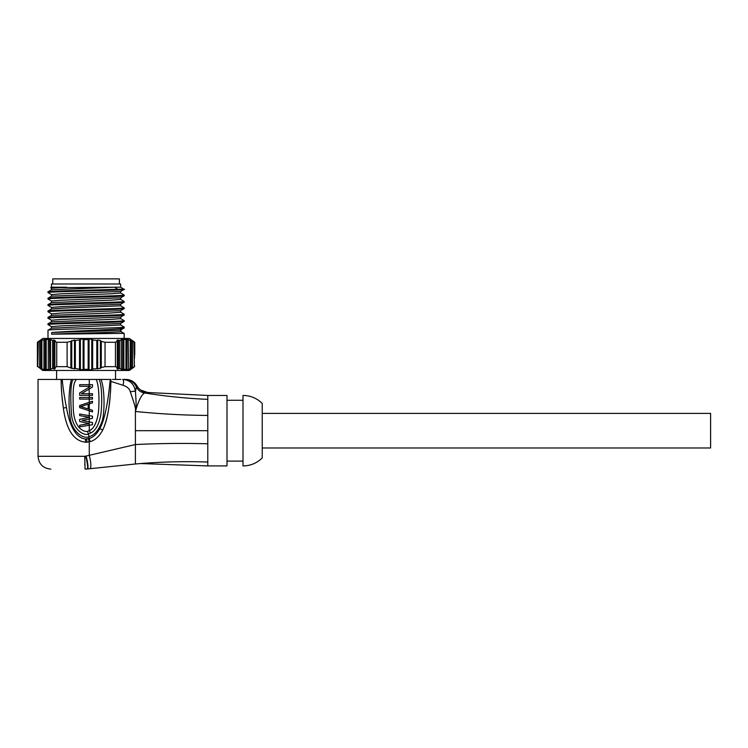 <?xml version="1.0" encoding="UTF-8"?>
<svg xmlns="http://www.w3.org/2000/svg" width="748" height="748" viewBox="0 0 748 748"><rect width="100%" height="100%" fill="white"/><g stroke="black" fill="none" stroke-linecap="round" stroke-linejoin="round"><path stroke-width="1.12" d="M89.283 399.086L92.49 399.086L92.49 397.487L79.671 397.487L79.671 399.086L89.283 399.086L89.283 402.293L92.49 401.227L92.49 402.826L89.283 403.873L89.283 409.25L92.49 410.297L92.49 411.896L89.283 410.83L89.283 415.636L92.49 416.169L92.49 418.3L89.283 418.964L89.283 421.909L92.49 422.573L92.49 424.705L89.283 425.238L89.283 430.633L87.591 431.334C84.58 432.288 73.828 428.969 73.257 407.978C72.808 388.474 73.285 383.06 76.418 379.442L61.224 379.442C61.009 386.389 61.71 395.898 63.337 407.978C66.759 433.569 76.016 441.142 85.375 442.19L90.209 441.601C95.146 440.263 99.325 436.383 102.747 429.95C107.506 420.554 110.227 404.369 110.919 381.396L123.018 385.295C127.104 386.548 129.535 388.736 130.33 391.868C136.538 409.829 135.547 409.334 135.407 411.465L135.397 463.994L87.067 469.015A12.744 1.992 -105.6 0 0 85.609 456.158L84.72 456.308L85.085 469.118L87.067 469.015L85.085 469.118L84.945 468.117M89.283 425.238L79.671 426.846L79.671 425.238L89.283 423.592L89.068 425.275M79.671 421.507L89.283 423.592L79.671 421.507L79.671 419.376L89.489 417.234L89.283 418.964L82.13 420.441L89.283 421.909L89.068 423.555M79.671 415.636L89.283 417.206L79.671 415.636L79.671 414.037L89.283 415.636M79.671 407.632L89.283 410.83L79.671 407.632L79.671 405.491L89.283 402.293L89.283 403.873M79.671 392.952L79.671 395.355L92.49 395.355L92.49 393.747L81.308 393.747L92.49 387.081L92.49 384.678L79.671 384.678L79.671 386.277L90.573 386.277L79.671 392.952L89.283 387.071L89.283 386.277M89.283 379.442L71.481 379.442C70.349 382.808 69.573 388.343 69.143 396.057C68.788 404.341 69.265 412.522 70.564 420.591C74.304 434.027 84.674 439.207 89.068 436.636L89.068 438.534C93.163 437.44 96.754 434.139 99.821 428.641C104.486 420.133 107.964 403.733 110.246 379.442L89.283 379.442L89.283 384.678M79.671 425.238L89.068 423.714M79.671 419.376L89.068 417.328M87.591 431.334L89.068 436.636C94.613 435.261 99.035 429.866 102.354 420.432C104.561 412.335 105.001 389.839 101.055 379.442L96.249 379.442C99.662 387.258 99.26 405.051 98.306 413.214C96.595 423.2 93.584 429.006 89.283 430.633L90.527 433.055L88.386 433.98C84.505 436.224 72.593 430.212 71.406 413.532C70.228 394.841 70.761 383.472 72.995 379.442M92.49 402.826L89.218 403.892L89.068 410.755M79.671 405.491L89.068 402.359M92.49 410.297L89.283 409.25M80.765 406.557L88.124 408.96L88.124 404.154L80.765 406.557M89.068 387.202L89.283 393.747M207.785 395.458L207.785 465.92L226.999 465.92L226.999 395.458L207.785 395.458L147.73 392.504L144.738 392.971L147.73 392.504A12.809 12.809 -65.5 0 1 137.043 385.977A12.809 12.809 -90 0 0 125.879 379.442L122.625 379.442A5.675 1.748 105 0 1 123.018 385.295M110.938 379.442L110.246 379.442L110.938 379.442L110.648 389.97M84.72 456.308L38.045 456.308L38.045 379.442L61.224 379.442L61.261 383.958M115.547 370.475L115.547 379.442L112.518 379.442M105.664 422.293L106.936 417.655M107.048 417.178L108.264 411.344M109.302 404.743L109.993 398.721M106.88 417.898L108.217 411.606L106.88 417.898M110.928 381.097L110.508 392.317M62.206 379.442C63 387.988 64.431 397.384 66.478 407.641C70.48 430.913 78.484 438.487 85.618 439.001L89.068 438.534L90.209 441.601M61.813 394.757L61.476 389.652M61.822 394.897L62.411 401.012M207.785 443.788C183.559 443.134 159.436 443.386 135.397 444.546L85.618 456.158M84.992 442.161L85.814 442.208M86.89 442.171L89.283 441.853L89.283 455.401A13.249 2.861 75.1 0 1 89.779 468.734M84.823 465.191L84.795 464.125M137.735 463.797L135.397 463.994C159.38 461.853 183.503 461.198 207.785 462.049M86.076 456.065A12.809 2.085 74.6 0 1 87.422 468.977L87.067 469.015M122.625 379.442C130.03 380.003 134.303 384.051 135.425 391.587C136.875 410.465 135.594 409.408 135.407 411.465C138.53 400.545 141.643 394.383 144.738 392.971A10.248 9.864 40.9 0 1 136.37 386.94L135.425 391.587A5.339 1.066 165 0 0 130.33 391.868M137.043 385.977L136.37 386.94A12.809 12.772 -90 0 0 124.748 379.442L125.879 379.442M135.407 411.465L135.407 411.465C159.427 413.915 183.55 415.243 207.785 415.439L207.785 430.689L135.397 430.689M243.006 461.114L226.999 461.114M243.006 400.264L226.999 400.264M243.006 465.92L243.006 395.458A27.059 27.059 0 0 1 262.23 403.462L262.23 457.907A27.059 27.059 0 0 1 243.006 465.92M262.23 413.392L710.6 413.392L710.6 447.977L262.23 447.977M207.785 465.92L140.661 463.554M104.458 425.855L105.833 421.732M99.25 379.442C102.467 387.773 101.98 406.117 100.858 414.476C98.979 424.668 95.538 430.867 90.527 433.055M85.375 442.19L85.618 439.001L86.684 439.001L86.899 442.199L86.413 442.218M56.614 370.475L56.614 379.442M134.444 358.357L134.603 356.478M134.565 366.165L134.49 365.342M134.612 366.66L131.311 368.381L132.518 367.595L132.518 341.331L129.89 339.873M133.518 367.492L129.32 370.475L42.842 370.475L38.232 366.913M133.929 342.023L134.388 366.66M131.311 340.546L129.956 340.013L131.311 340.546L131.311 368.381L130.096 369.063M129.956 368.914L126.674 369.886M130.274 368.474L130.274 340.462L126.992 339.209L126.992 369.718L125.561 370.101M125.627 369.905L125.954 369.325L123.869 369.325L122.401 370.017M125.954 369.325L125.954 339.601L121.307 339.209L121.307 369.718L122.663 369.905L121.279 370.101M121.625 369.016L119.549 368.474L117.782 369.073M105.038 366.66L105.038 342.266L101.289 341.331L101.289 367.595L105.038 366.66L115.435 366.66L117.305 367.595L116.978 368.381L118.343 368.914L116.978 368.381L117.352 369.082M101.289 367.595L100.41 368.381L92.649 369.016L91.761 369.718L91.761 339.209L92.649 339.91L92.649 369.016M89.049 369.905L89.049 339.022L88.161 339.601L88.161 369.325L89.049 369.905L91.761 369.718M88.161 369.325L84 369.325L83.112 369.905L83.112 339.022L84 339.601L84 369.325M79.512 369.016L79.512 339.91L75.352 340.462L75.352 368.474L83.112 369.905M75.352 368.474L71.752 368.381L67.124 366.66L56.726 366.66L54.856 367.595L55.184 368.381L53.819 368.914L55.184 368.381L54.81 369.082M54.071 368.998L52.612 368.474L50.537 369.016L50.855 369.718L49.499 369.905L50.92 369.961M52.089 368.633L52.612 368.474L52.612 340.462L49.499 339.022L48.293 339.601L48.293 369.325L49.499 369.905L46.208 369.325L46.535 369.905L45.17 369.718L46.6 370.092M45.469 369.877L42.271 369.054M48.293 339.601L45.17 339.209L39.644 341.331L39.644 367.595L40.85 368.381L37.774 366.66L38.232 342.023M43.945 369.016L43.964 339.91M49.761 370.017L49.499 339.022L50.92 338.966M118.343 368.914L119.549 368.474L119.549 340.462L118.343 340.013L118.343 368.914M122.663 339.022L121.307 339.209L122.663 339.022L122.663 369.905L123.869 369.325L123.869 339.601M128.198 339.91L128.609 368.932M132.518 341.331L134.762 342.266L129.32 338.451L42.842 338.451L37.4 342.266L39.644 341.331M126.861 339.134L125.561 338.835M125.627 339.022L125.954 339.601M121.625 339.91L119.549 340.462M118.343 340.013L116.912 340.256M117.305 367.595L117.305 341.331L115.435 342.266L115.435 366.66M116.978 340.546L117.305 341.331M105.038 342.266L115.435 342.266M101.289 341.331L100.41 340.546L100.41 368.381M96.81 368.474L96.81 340.462L97.689 340.013L100.41 340.546M96.81 340.462L92.649 339.91M89.049 339.022L91.761 339.209M88.161 339.601L84 339.601M80.401 369.718L80.401 339.209L83.112 339.022M80.401 339.209L79.512 339.91M75.352 340.462L74.473 340.013L74.473 368.914M70.864 367.595L70.864 341.331L74.473 340.013M70.864 341.331L67.124 342.266L67.124 366.66M56.726 366.66L56.726 342.266L67.124 342.266M56.726 342.266L54.856 341.331L54.856 367.595M54.856 341.331L55.184 340.546L53.819 340.013L52.612 340.462M50.537 339.91L50.537 369.016M46.208 339.601L46.208 369.325M45.506 339.031L46.348 338.704M41.888 340.462L41.888 368.474M40.85 340.546L42.206 340.013L40.85 340.546L40.85 368.381M48.003 338.451L48.003 330.251C45.647 329.185 126.515 328.12 124.159 327.044L124.159 327.904C126.44 329.466 66.329 331.027 51.649 332.589L51.649 334.188L124.159 333.365L120.391 331.308C129.105 332.28 68.676 333.243 51.649 334.188M123.859 333.328L120.783 331.532M124.159 338.451L124.159 333.365M120.802 329.924L124.159 327.904M120.662 325.015L51.537 328.185L48.003 330.251M124.084 307.765L124.159 307.83C126.515 308.896 45.647 309.971 48.003 311.037L51.537 308.971L62.58 308.176L120.662 305.81L124.084 307.765L124.159 308.606C126.515 309.672 45.647 310.738 48.003 311.804L48.003 311.037M124.103 314.179L124.159 314.235C126.515 315.31 45.647 316.376 48.003 317.442L51.547 315.376M120.624 318.573L124.159 320.64C126.515 321.715 45.647 322.781 48.003 323.847L51.537 321.78L110.854 319.415L120.662 318.629L120.662 317.021M124.121 307.783L120.615 305.764L120.596 304.277M120.662 310.616L120.662 312.225L110.835 313.01L51.519 315.385M51.537 307.465L48.04 305.446L48.003 304.632C45.647 303.566 126.515 302.491 124.159 301.425L120.624 299.359M120.624 292.954L124.159 295.021C126.515 296.086 45.647 297.162 48.003 298.228L51.537 296.152L110.844 293.796L120.662 293.001L120.662 291.402M120.662 297.807L120.662 299.406L110.844 300.2L51.537 302.557L48.003 304.632M50.63 287.7L114.734 287.204L51.537 289.747L48.003 291.823C45.927 290.953 99.091 290.093 117.623 289.224L114.725 287.204L120.671 287.204L120.671 284.006L51.49 284.006L51.49 287.204L50.658 287.737M51.537 301.061L48.003 298.994C45.647 297.928 126.515 296.863 124.159 295.787L124.159 295.021M51.537 294.656L48.04 292.636L48.003 291.823M120.671 287.204L124.159 289.382L120.624 291.449L61.327 293.814L51.5 294.609L51.5 296.208M123.682 289.224C134.163 290.346 45.918 291.468 48.003 292.59M124.159 289.224L117.623 289.224M51.5 289.803L51.5 288.195L66.581 287.204L51.49 287.204M124.159 295.787L120.624 297.854L61.317 300.219L51.5 301.014L51.5 302.613M120.643 304.249L61.327 306.633L51.5 307.419L51.5 309.018M124.159 308.606L120.624 310.672L61.308 313.038L51.5 313.823L51.5 315.422M51.537 320.275L48.003 318.209C45.647 317.143 126.515 316.077 124.159 315.011L120.624 317.077L61.308 319.443L51.5 320.228L51.5 321.827M51.547 326.68L48.003 324.613C45.647 323.547 126.515 322.481 124.159 321.416L120.615 323.482L61.317 325.848L51.5 326.633L51.5 328.232M120.391 329.709C129.105 330.681 68.676 331.635 51.649 332.589M120.839 331.467L120.839 329.868M48.003 324.613L48.003 323.847M124.159 321.416L124.159 320.64M48.003 318.209L48.003 317.442M124.159 315.011L124.159 314.235M51.547 313.87L48.003 311.804M48.003 305.399C45.647 304.333 126.515 303.267 124.159 302.192L124.159 301.425M120.615 304.268L124.159 302.192M48.003 298.994L48.003 298.228M52.771 284.006L52.771 278.882L119.39 278.882L119.39 284.006M89.068 397.487L89.068 399.086M89.283 395.355L89.283 397.487M89.068 415.598L89.068 417.169M89.068 393.747L89.068 395.355M89.068 384.678L89.068 386.277M144.738 392.971C165.598 396.318 186.617 398.441 207.785 399.348M99.821 428.641L102.747 429.95M88.386 438.73L89.283 441.853M66.478 407.641L63.337 407.978L61.813 394.832M97.689 340.013L97.689 368.914M71.752 340.546L71.752 368.381M53.819 340.013L53.819 368.914M45.17 369.718L45.17 339.209M115.547 379.442L120.811 379.442M61.588 391.634L61.401 388.259M61.317 386.08L61.588 391.662M38.045 456.308C38.803 464.087 43.066 468.36 50.855 469.118M147.73 392.504L140.652 390.045M142.653 463.442L144.233 463.367M110.068 397.936L108.89 407.613M103.935 427.23L103.579 428.08M134.762 355.104L134.762 342.266M37.4 366.66L37.4 342.266M124.121 314.188L120.624 312.168M124.121 327.007L120.615 324.978M120.662 305.81L120.662 304.212M120.662 325.034L120.662 323.426M50.64 287.728L51.547 288.251"/></g></svg>
